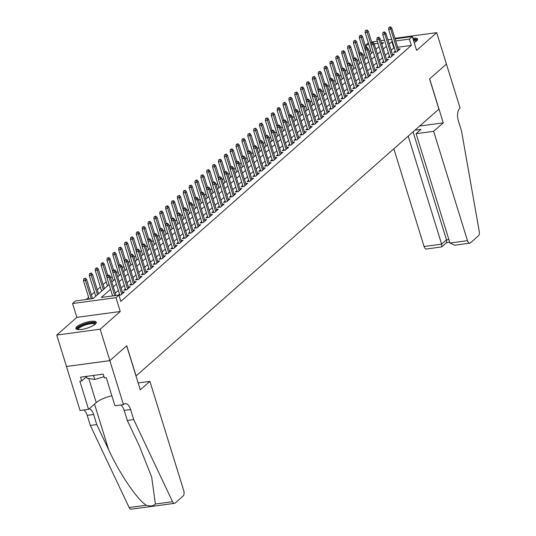<?xml version="1.0" encoding="UTF-8"?>
<svg xmlns="http://www.w3.org/2000/svg" width="536" height="536" viewBox="0 0 536 536"><rect width="100%" height="100%" fill="white"/><g stroke="black" fill="none" stroke-linecap="round" stroke-linejoin="round"><path stroke-width="0.8" d="M414.214 42.639A10.673 2.928 -17.2 0 0 416.532 41.071A10.673 2.928 -17.2 0 0 417.578 39.148A10.673 2.928 -17.2 0 0 412.834 38.17M76.936 326.645A10.673 2.928 -17.2 0 0 75.891 328.568A10.673 2.928 -17.2 0 0 84.159 328.963A10.673 2.928 -17.2 0 0 95.234 324.18A10.673 2.928 -17.2 0 0 96.279 322.257A10.673 2.928 -17.2 0 0 88.011 321.868A10.673 2.928 -17.2 0 0 76.936 326.645M366.785 47.53L365.994 44.984L368.366 42.893M395.099 38.867L412.331 36.548L416.613 50.371L436.713 32.663L446.434 64.079L429.564 78.946L438.897 109.103L136.09 375.924L126.751 345.76L109.88 360.627L66.477 366.477L56.756 335.06L100.152 329.211L120.252 311.503L115.977 297.681L72.574 303.53L75.509 300.944L93.103 298.572L109.076 284.502M120.252 311.503L76.856 317.352L56.756 335.06M76.856 317.352L72.574 303.53M364.44 54.35L362.952 55.664M358.571 59.523L357.083 60.829M352.701 64.689L351.214 66.002M346.832 69.861L345.345 71.174M340.97 75.033L339.476 76.347M335.101 80.206L333.613 81.512M329.231 85.378L327.744 86.685M323.362 90.544L321.875 91.857M317.493 95.716L316.005 97.029M311.624 100.889L310.136 102.202M305.755 106.061L304.267 107.368M299.885 111.227L298.398 112.54M294.016 116.399L292.529 117.712M288.154 121.572L286.66 122.885M282.284 126.744L280.797 128.057M276.415 131.916L274.928 133.223M270.546 137.082L269.059 138.395M264.677 142.254L263.189 143.568M258.808 147.427L257.32 148.74M252.938 152.599L251.451 153.906M247.069 157.765L245.582 159.078M241.2 162.937L239.713 164.251M235.338 168.11L233.843 169.423M229.468 173.282L227.981 174.595M223.599 178.455L222.112 179.761M217.73 183.62L216.243 184.933M211.861 188.793L210.373 190.106M205.992 193.965L204.504 195.278M200.122 199.137L198.635 200.444M194.253 204.303L192.766 205.616M188.384 209.476L186.897 210.789M182.521 214.648L181.027 215.961M176.652 219.82L175.165 221.134M170.783 224.993L169.296 226.299M164.914 230.158L163.426 231.472M159.045 235.331L157.557 236.644M153.175 240.503L151.688 241.816M147.306 245.676L145.819 246.982M141.437 250.848L139.95 252.155M135.568 256.014L134.08 257.327M129.705 261.186L128.211 262.499M123.836 266.359L122.349 267.672M117.967 271.531L116.48 272.837M112.098 276.697L110.61 278.01M106.229 281.869L103.147 284.589M100.359 287.041L97.277 289.762M94.49 292.214L91.408 294.927M88.621 297.386L86.222 299.497M436.713 32.663L394.918 38.291M109.88 360.627L100.152 329.211M395.313 51.007L393.746 52.387L396.673 51.992L400.198 48.89L398.282 49.145M389.444 56.173L387.876 57.56L390.811 57.164L394.329 54.062L392.412 54.317M383.575 61.345L382.007 62.725L384.942 62.33L388.459 59.228L386.543 59.489M377.706 66.518L376.138 67.898L379.073 67.502L382.59 64.4L380.674 64.662M371.837 71.69L370.269 73.07L373.203 72.675L376.721 69.573L374.805 69.827M365.967 76.856L364.4 78.243L367.334 77.847L370.858 74.745L368.942 75M360.105 82.028L358.53 83.415L361.465 83.02L364.989 79.911L363.073 80.172M354.236 87.201L352.668 88.581L355.596 88.185L359.12 85.083L357.204 85.345M348.367 92.373L346.799 93.753L349.727 93.358L353.251 90.256L351.335 90.517M342.497 97.545L340.93 98.926L343.857 98.53L347.382 95.428L345.465 95.683M336.628 102.711L335.06 104.098L337.995 103.703L341.512 100.601L339.596 100.855M330.759 107.883L329.191 109.264L332.126 108.868L335.643 105.766L333.727 106.028M324.89 113.056L323.322 114.436L326.257 114.041L329.774 110.939L327.858 111.2M319.021 118.228L317.453 119.608L320.387 119.213L323.905 116.111L321.989 116.366M313.151 123.401L311.584 124.781L314.518 124.386L318.042 121.283L316.126 121.538M307.289 128.566L305.714 129.953L308.649 129.558L312.173 126.456L310.257 126.71M301.42 133.739L299.852 135.119L302.78 134.724L306.304 131.621L304.388 131.883M295.55 138.911L293.983 140.291L296.911 139.896L300.435 136.794L298.519 137.055M289.681 144.084L288.113 145.464L291.041 145.068L294.565 141.966L292.649 142.221M283.812 149.249L282.244 150.636L285.179 150.241L288.696 147.139L286.78 147.393M277.943 154.422L276.375 155.802L279.31 155.406L282.827 152.304L280.911 152.566M272.074 159.594L270.506 160.974L273.44 160.579L276.958 157.477L275.042 157.738M266.204 164.766L264.637 166.147L267.571 165.751L271.089 162.649L269.173 162.911M260.335 169.939L258.767 171.319L261.702 170.924L265.226 167.822L263.31 168.076M254.473 175.105L252.898 176.491L255.833 176.096L259.357 172.994L257.441 173.249M248.604 180.277L247.036 181.657L249.964 181.262L253.488 178.16L251.572 178.421M242.734 185.449L241.167 186.83L244.094 186.434L247.619 183.332L245.702 183.593M236.865 190.622L235.297 192.002L238.225 191.607L241.749 188.505L239.833 188.759M230.996 195.787L229.428 197.174L232.363 196.779L235.88 193.677L233.964 193.931M225.127 200.96L223.559 202.34L226.494 201.951L230.011 198.843L228.095 199.104M219.258 206.132L217.69 207.512L220.624 207.117L224.142 204.015L222.226 204.276M213.388 211.305L211.821 212.685L214.755 212.29L218.273 209.187L216.356 209.449M207.519 216.477L205.951 217.857L208.886 217.462L212.41 214.36L210.494 214.614M201.657 221.643L200.082 223.03L203.017 222.634L206.541 219.532L204.625 219.787M195.787 226.815L194.22 228.195L197.148 227.8L200.672 224.698L198.755 224.959M189.918 231.988L188.35 233.368L191.278 232.972L194.803 229.87L192.886 230.132M184.049 237.16L182.481 238.54L185.409 238.145L188.933 235.043L187.017 235.297M178.18 242.326L176.612 243.713L179.547 243.317L183.064 240.215L181.148 240.47M172.311 247.498L170.743 248.885L173.677 248.49L177.195 245.381L175.279 245.642M166.441 252.67L164.874 254.051L167.808 253.655L171.326 250.553L169.41 250.815M160.572 257.843L159.004 259.223L161.939 258.828L165.457 255.726L163.54 255.987M154.703 263.015L153.135 264.395L156.07 264L159.594 260.898L157.678 261.153M148.841 268.181L147.266 269.568L150.201 269.173L153.725 266.07L151.809 266.325M142.971 273.353L141.404 274.734L144.331 274.338L147.856 271.236L145.939 271.497M137.102 278.526L135.534 279.906L138.462 279.511L141.986 276.409L140.07 276.67M131.233 283.698L129.665 285.078L132.593 284.683L136.117 281.581L134.201 281.836M125.364 288.87L123.796 290.251L126.731 289.855L130.248 286.753L128.332 287.008M118.965 295.282L120.861 295.028L124.379 291.926L122.463 292.18M370.832 50.873L369.016 51.121M110.563 289.313L101.317 297.467L118.912 295.095L120.855 301.379L411.34 45.413L397.699 47.255M394.295 47.711L391.113 50.109M388.325 52.562L385.243 55.282M382.456 57.734L379.374 60.454M376.587 62.906L373.505 65.627M370.718 68.079L367.636 70.792M364.855 73.244L361.767 75.965M358.986 78.417L355.897 81.137M353.117 83.589L350.035 86.309M347.248 88.762L344.166 91.475M341.378 93.934L338.296 96.648M335.509 99.1L332.427 101.82M329.64 104.272L326.558 106.992M323.771 109.445L320.689 112.165M317.902 114.617L314.82 117.33M312.039 119.789L308.95 122.503M306.17 124.955L303.081 127.675M300.301 130.127L297.212 132.848M294.432 135.3L291.35 138.013M288.562 140.472L285.48 143.186M282.693 145.638L279.611 148.358M276.824 150.81L273.742 153.531M270.955 155.983L267.873 158.703M265.086 161.155L262.004 163.869M259.223 166.328L256.134 169.041M253.354 171.493L250.265 174.213M247.485 176.666L244.396 179.386M241.615 181.838L238.533 184.552M235.746 187.01L232.664 189.724M229.877 192.176L226.795 194.896M224.008 197.349L220.926 200.069M218.139 202.521L215.057 205.241M212.269 207.693L209.187 210.407M206.407 212.866L203.318 215.579M200.538 218.031L197.449 220.752M194.669 223.204L191.58 225.924M188.799 228.376L185.717 231.09M182.93 233.549L179.848 236.262M177.061 238.714L173.979 241.435M171.192 243.887L168.11 246.607M165.323 249.059L162.241 251.779M159.453 254.232L156.371 256.945M153.591 259.404L150.502 262.117M147.722 264.57L144.633 267.29M141.852 269.742L138.764 272.462M135.983 274.914L132.901 277.635M130.114 280.087L127.032 282.8M124.245 285.252L121.163 287.973M118.376 290.425L115.294 293.145M112.506 295.597L112.031 296.019M119.495 294.036L118.188 295.189M412.331 36.548L409.397 39.135L395.749 40.971M411.34 45.413L409.397 39.135M118.912 295.095L115.977 297.681M371.642 42.029L377.357 41.259M380.761 40.803L384.526 40.294M387.93 39.838L391.695 39.329M381.806 44.18L383.595 42.612L381.411 42.907M378.007 43.362L374.242 43.872M368.889 44.589L365.994 44.984M111.856 282.043L114.939 279.33M117.726 276.877L120.808 274.157M123.595 271.705L126.677 268.985M129.464 266.533L132.546 263.812M135.333 261.36L138.415 258.647M141.203 256.188L144.285 253.474M147.065 251.022L150.154 248.302M152.934 245.85L156.023 243.13M158.803 240.677L161.892 237.964M164.673 235.505L167.755 232.792M170.542 230.339L173.624 227.619M176.411 225.167L179.493 222.447M182.28 219.995L185.362 217.274M188.149 214.822L191.231 212.109M194.019 209.65L197.101 206.936M199.881 204.484L202.97 201.764M205.75 199.312L208.839 196.591M211.62 194.139L214.708 191.426M217.489 188.967L220.571 186.253M223.358 183.801L226.44 181.081M229.227 178.629L232.309 175.909M235.096 173.456L238.178 170.736M240.965 168.284L244.048 165.57M246.835 163.112L249.917 160.398M252.704 157.946L255.786 155.226M258.566 152.773L261.655 150.053M264.436 147.601L267.524 144.881M270.305 142.429L273.387 139.715M276.174 137.263L279.256 134.543M282.043 132.091L285.125 129.37M287.912 126.918L290.994 124.198M293.782 121.746L296.864 119.032M299.651 116.573L302.733 113.86M305.52 111.408L308.602 108.687M311.382 106.235L314.471 103.515M317.252 101.063L320.34 98.343M323.121 95.89L326.203 93.177M328.99 90.718L332.072 88.005M334.859 85.552L337.941 82.832M340.729 80.38L343.81 77.66M346.598 75.208L349.68 72.494M352.467 70.035L355.549 67.322M358.336 64.869L361.418 62.149M364.199 59.697L367.287 56.977M370.068 54.525L373.157 51.804M375.937 49.352L379.019 46.639M392.352 41.433L389.163 43.825M386.382 46.284L383.3 48.997M380.513 51.449L377.431 54.169M374.644 56.622L371.562 59.342M368.775 61.794L365.693 64.508M362.906 66.967L359.823 69.68M357.036 72.132L353.954 74.852M351.174 77.305L348.085 80.025M345.305 82.477L342.216 85.197M339.435 87.649L336.347 90.363M333.566 92.822L330.484 95.535M327.697 97.988L324.615 100.708M321.828 103.16L318.746 105.88M315.959 108.332L312.877 111.046M310.089 113.505L307.007 116.218M304.22 118.67L301.138 121.391M298.358 123.843L295.269 126.563M292.489 129.015L289.4 131.735M286.619 134.188L283.531 136.901M280.75 139.36L277.668 142.074M274.881 144.526L271.799 147.246M269.012 149.698L265.93 152.418M263.143 154.871L260.06 157.591M257.273 160.043L254.191 162.756M251.404 165.209L248.322 167.929M245.535 170.381L242.453 173.101M239.672 175.553L236.584 178.274M233.803 180.726L230.715 183.439M227.934 185.898L224.852 188.612M222.065 191.064L218.983 193.784M216.196 196.236L213.114 198.957M210.326 201.409L207.244 204.129M204.457 206.581L201.375 209.295M198.588 211.754L195.506 214.467M192.719 216.919L189.637 219.639M186.856 222.092L183.768 224.812M180.987 227.264L177.898 229.978M175.118 232.436L172.036 235.15M169.249 237.602L166.167 240.322M163.38 242.775L160.298 245.495M157.51 247.947L154.428 250.667M151.641 253.119L148.559 255.833M145.772 258.292L142.69 261.005M139.903 263.457L136.821 266.178M134.04 268.63L130.952 271.35M128.171 273.802L125.082 276.516M122.302 278.975L119.22 281.688M116.433 284.14L113.351 286.861M393.746 47.784L391.803 41.507M108.306 275.524L108.888 275.002L107.133 275.678L108.306 275.524L109.043 277.3L110.101 276.368L116.017 295.483M114.724 295.658L109.043 277.3L106.932 277.581L112.614 295.939M107.133 275.678L106.932 277.581M110.101 276.368L108.888 275.002M85.432 278.164L83.67 278.841L85.432 278.164L86.638 279.531L85.586 280.462L83.475 280.743L89.157 299.101M84.842 278.68L91.267 298.82M86.638 279.531L92.561 298.646M83.475 280.743L83.67 278.841M77.894 329.573A9.233 2.533 162.8 0 1 77.559 329.091A9.233 2.533 162.8 0 1 85.867 323.932A9.233 2.533 162.8 0 1 95.234 323.751A9.233 2.533 162.8 0 1 95.194 324.22M94.765 324.561A8.549 2.345 -17.2 0 0 94.758 324.521A8.549 2.345 -17.2 0 0 85.995 324.776A8.549 2.345 -17.2 0 0 78.403 329.519A8.549 2.345 -17.2 0 0 78.424 329.58A8.549 2.345 -17.2 0 0 78.437 329.62M96.246 322.873A10.599 2.908 -17.2 0 0 85.532 323.637A10.599 2.908 -17.2 0 0 76.259 329.064M86.403 376.379L86.966 378.195L94.765 379.508L104.004 376.714M93.499 375.428L94.765 379.508M413.296 39.671A9.233 2.533 162.8 0 1 416.532 40.642A9.233 2.533 162.8 0 1 416.492 41.111M417.544 39.765A10.599 2.908 -17.2 0 0 413.156 39.202M416.063 41.453A8.549 2.345 -17.2 0 0 416.057 41.413A8.549 2.345 -17.2 0 0 413.578 40.562M149.906 381.344L183.748 490.675A4.107 2.057 82.3 0 1 183.151 495.994L175.145 503.056A4.107 2.057 82.3 0 1 174.522 503.351A4.107 2.057 82.3 0 1 172.545 501.696L133.732 419.588L130.617 409.531A9.574 4.804 82.3 0 0 125.23 403.662A9.574 4.804 82.3 0 0 123.789 404.352L123.468 404.64L109.853 360.654L126.664 345.841L140.278 389.826L149.906 381.344L138.141 382.932M174.522 503.351L131.126 509.2A4.107 2.057 -97.7 0 1 129.143 507.538L90.329 425.437L96.755 424.566L108.654 449.744C119.716 473.851 137.497 500.048 146.308 505.227C150.415 506.493 153.443 506.085 155.38 504.008L151.668 477.027L139.213 445.624L127.307 420.452L124.198 410.395A9.574 4.804 82.3 0 0 120.734 405.008M127.307 420.452L133.732 419.588M90.329 425.437L87.221 415.38A9.574 4.804 82.3 0 0 83.757 409.993M89.278 408.72A9.574 4.804 82.3 0 1 93.639 414.516L96.755 424.566M109.853 360.654L66.451 366.503L80.065 410.489L88.567 409.343L79.857 381.19L81.733 380.942L86.51 376.728M123.468 404.64L114.959 405.786L106.249 377.639L104.373 377.887L103.207 374.121L80.568 377.17L81.733 380.942M88.567 409.343L96.225 402.596A15.39 4.228 162.8 0 1 111.863 395.776M393.839 148.807L424.083 246.506L441.624 244.148L446.495 239.853L448.867 239.532M408.198 136.157L441.624 244.148L441.731 246.895L446.602 242.6L446.495 239.853L413.068 131.869M446.468 64.052L429.651 78.866L443.265 122.851L433.644 131.327L467.486 240.657A4.107 2.057 82.3 0 0 469.797 243.177A4.107 2.057 82.3 0 0 470.414 242.882L478.427 235.82A4.107 2.057 82.3 0 0 479.244 231.445L461.483 130.791L458.374 120.734A9.574 4.804 -97.7 0 1 459.761 108.319L460.082 108.038L446.428 64.059M443.265 122.851L419.695 126.027M433.644 131.327L416.103 133.692L420.974 129.404L414.944 130.215M416.103 133.692L449.952 243.022L467.486 240.657M441.731 246.895L426.395 249.026A4.107 2.057 -97.7 0 1 424.083 246.506M469.797 243.177L454.662 245.213L449.952 243.022M114.175 270.352L114.758 269.836L113.002 270.506L114.175 270.352L114.912 272.127L115.97 271.196L122.811 293.306M121.752 294.237L114.912 272.127L112.801 272.415L119.843 295.162M113.002 270.506L112.801 272.415M115.97 271.196L114.758 269.836M120.037 265.179L120.627 264.663L118.865 265.34L120.037 265.179L120.781 266.955L121.84 266.024L128.68 288.134M127.622 289.065L120.781 266.955L118.67 267.243L125.712 289.989M118.865 265.34L118.67 267.243M121.84 266.024L120.627 264.663M125.906 260.007L126.496 259.491L124.734 260.168L125.906 260.007L126.65 261.789L127.709 260.858L134.549 282.961M133.491 283.892L126.65 261.789L124.54 262.07L131.581 284.817M124.734 260.168L124.54 262.07M127.709 260.858L126.496 259.491M131.776 254.841L132.365 254.319L130.603 254.995L131.776 254.841L132.519 256.617L133.571 255.685L140.419 277.789M139.36 278.72L132.519 256.617L130.409 256.898L137.451 279.651M130.603 254.995L130.409 256.898M133.571 255.685L132.365 254.319M91.301 272.998L89.539 273.668L91.301 272.998L92.507 274.358L91.455 275.29L89.344 275.571L95.743 296.247M90.711 273.514L97.472 294.726M92.507 274.358L98.524 293.795M89.344 275.571L89.539 273.668M97.17 267.826L95.408 268.502L97.17 267.826L98.376 269.186L97.324 270.117L95.207 270.405L101.612 291.075M96.581 268.342L103.334 289.554M98.376 269.186L104.393 288.623M95.207 270.405L95.408 268.502M103.039 262.653L101.277 263.33L103.039 262.653L104.245 264.014L103.187 264.945L101.076 265.233L107.475 285.902M102.45 263.169L106.972 277.179M104.245 264.014L107.703 275.176M101.076 265.233L101.277 263.33M108.902 257.481L107.146 258.158L108.902 257.481L110.115 258.848L109.056 259.779L106.945 260.06L113.344 280.737M108.319 257.997L112.841 272.007M110.115 258.848L113.572 270.01M106.945 260.06L107.146 258.158M137.645 249.669L138.234 249.153L136.472 249.823L137.645 249.669L138.389 251.444L139.44 250.513L146.288 272.623M145.229 273.554L138.389 251.444L136.278 251.726L143.32 274.479M136.472 249.823L136.278 251.726M139.44 250.513L138.234 249.153M114.771 252.309L113.016 252.985L114.771 252.309L115.984 253.675L114.925 254.607L112.815 254.888L119.213 275.564M114.188 252.831L118.711 266.834M115.984 253.675L119.441 264.838M112.815 254.888L113.016 252.985M143.514 244.496L144.104 243.981L142.931 244.135L142.341 244.657L143.514 244.496L144.258 246.272L145.31 245.341L152.157 267.451M151.098 268.382L144.258 246.272L142.141 246.56L149.182 269.307M142.341 244.657L142.141 246.56M145.31 245.341L144.104 243.981M120.64 247.143L118.885 247.813L120.64 247.143L121.853 248.503L120.794 249.434L118.684 249.722L125.082 270.392M120.057 247.659L124.58 261.662M121.853 248.503L125.303 259.665M118.684 249.722L118.885 247.813M149.383 239.324L149.973 238.808L148.794 238.969L148.211 239.485L149.383 239.324L150.12 241.1L151.179 240.175L158.019 262.278M156.968 263.21L150.12 241.1L148.01 241.388L155.051 264.134M148.211 239.485L148.01 241.388M151.179 240.175L149.973 238.808M126.509 241.97L124.747 242.647L126.509 241.97L127.722 243.331L126.664 244.262L124.553 244.55L130.952 265.22M125.927 242.486L130.449 256.489M127.722 243.331L131.173 254.493M124.553 244.55L124.747 242.647M155.252 234.152L155.835 233.636L154.08 234.312L155.252 234.152L155.989 235.934L157.048 235.003L163.889 257.106M162.837 258.037L155.989 235.934L153.879 236.215L160.921 258.968M154.08 234.312L153.879 236.215M157.048 235.003L155.835 233.636M132.379 236.798L130.617 237.475L132.379 236.798L133.591 238.165L132.533 239.096L130.422 239.378L136.821 260.047M131.789 237.314L136.318 251.324M133.591 238.165L137.042 249.32M130.422 239.378L130.617 237.475M161.122 228.986L161.704 228.463L159.949 229.14L161.122 228.986L161.859 230.761L162.917 229.83L169.758 251.94M168.706 252.865L161.859 230.761L159.748 231.043L166.79 253.796M159.949 229.14L159.748 231.043M162.917 229.83L161.704 228.463M138.248 231.626L136.486 232.302L138.248 231.626L139.454 232.993L138.402 233.924L136.291 234.205L142.69 254.881M137.658 232.142L142.187 246.151M139.454 232.993L142.911 244.155M136.291 234.205L136.486 232.302M166.991 223.814L167.574 223.298L165.818 223.968L166.991 223.814L167.728 225.589L168.786 224.658L175.627 246.768M174.569 247.699L167.728 225.589L165.617 225.877L172.659 248.624M165.818 223.968L165.617 225.877M168.786 224.658L167.574 223.298M144.117 226.453L142.355 227.13L144.117 226.453L145.323 227.82L144.271 228.751L142.161 229.033L148.559 249.709M143.527 226.976L148.057 240.979M145.323 227.82L148.78 238.982M142.161 229.033L142.355 227.13M172.853 218.641L173.443 218.125L172.27 218.279L171.681 218.802L172.853 218.641L173.597 220.417L174.656 219.485L181.496 241.595M180.438 242.527L173.597 220.417L171.487 220.705L178.528 243.451M171.681 218.802L171.487 220.705M174.656 219.485L173.443 218.125M149.986 221.288L148.224 221.958L149.986 221.288L151.192 222.648L150.14 223.579L148.023 223.867L154.428 244.537M149.397 221.804L153.926 235.806M151.192 222.648L154.649 233.81M148.023 223.867L148.224 221.958M178.722 213.469L179.312 212.953L177.55 213.63L178.722 213.469L179.466 215.251L180.525 214.32L187.365 236.423M186.307 237.354L179.466 215.251L177.356 215.532L184.397 238.279M177.55 213.63L177.356 215.532M180.525 214.32L179.312 212.953M155.855 216.115L154.093 216.792L155.855 216.115L157.061 217.475L156.003 218.407L153.892 218.695L160.291 239.364M155.266 216.631L159.788 230.641M157.061 217.475L160.519 228.638M153.892 218.695L154.093 216.792M184.592 208.303L185.181 207.78L183.419 208.457L184.592 208.303L185.335 210.079L186.387 209.147L193.235 231.25M192.176 232.182L185.335 210.079L183.225 210.36L190.267 233.113M183.419 208.457L183.225 210.36M186.387 209.147L185.181 207.78M161.718 210.943L159.963 211.62L161.718 210.943L162.931 212.31L161.872 213.241L159.762 213.522L166.16 234.199M161.135 211.459L165.657 225.468M162.931 212.31L166.388 223.465M159.762 213.522L159.963 211.62M190.461 203.131L191.05 202.615L189.878 202.769L189.288 203.285L190.461 203.131L191.205 204.906L192.257 203.975L199.104 226.085M198.045 227.016L191.205 204.906L189.094 205.188L196.136 227.941M189.288 203.285L189.094 205.188M192.257 203.975L191.05 202.615M167.587 205.77L165.832 206.447L167.587 205.77L168.8 207.137L167.741 208.069L165.631 208.35L172.029 229.026M167.004 206.293L171.527 220.296M168.8 207.137L172.257 218.299M165.631 208.35L165.832 206.447M196.33 197.958L196.92 197.442L195.747 197.596L195.158 198.119L196.33 197.958L197.074 199.734L198.126 198.802L204.973 220.912M203.915 221.844L197.074 199.734L194.957 200.022L201.998 222.768M195.158 198.119L194.957 200.022M198.126 198.802L196.92 197.442M173.456 200.605L171.701 201.275L173.456 200.605L174.669 201.965L173.61 202.896L171.5 203.178L177.898 223.854M172.873 201.121L177.396 215.124M174.669 201.965L178.12 213.127M171.5 203.178L171.701 201.275M202.199 192.786L202.789 192.27L201.61 192.431L201.027 192.947L202.199 192.786L202.936 194.561L203.995 193.637L210.836 215.74M209.784 216.671L202.936 194.561L200.826 194.849L207.868 217.596M201.027 192.947L200.826 194.849M203.995 193.637L202.789 192.27M179.326 195.432L177.563 196.109L179.326 195.432L180.538 196.792L179.48 197.724L177.369 198.012L183.768 218.681M178.743 195.948L183.265 209.951M180.538 196.792L183.989 207.955M177.369 198.012L177.563 196.109M208.069 187.613L208.651 187.098L206.896 187.774L208.069 187.613L208.805 189.396L209.864 188.464L216.705 210.568M215.653 211.499L208.805 189.396L206.695 189.677L213.737 212.43M206.896 187.774L206.695 189.677M209.864 188.464L208.651 187.098M185.195 190.26L183.433 190.937L185.195 190.26L186.407 191.627L185.349 192.551L183.238 192.839L189.637 213.509M184.605 190.776L189.134 204.785M186.407 191.627L189.858 202.782M183.238 192.839L183.433 190.937M213.938 182.448L214.521 181.925L212.765 182.602L213.938 182.448L214.675 184.223L215.733 183.292L222.574 205.395M221.522 206.327L214.675 184.223L212.564 184.505L219.606 207.258M212.765 182.602L212.564 184.505M215.733 183.292L214.521 181.925M191.064 185.088L189.302 185.764L191.064 185.088L192.27 186.454L191.218 187.386L189.108 187.667L195.506 208.343M190.474 185.603L195.004 199.613M192.27 186.454L195.727 197.617M189.108 187.667L189.302 185.764M219.807 177.275L220.39 176.759L218.634 177.429L219.807 177.275L220.544 179.051L221.603 178.12L228.443 200.23M227.385 201.161L220.544 179.051L218.433 179.339L225.475 202.085M218.634 177.429L218.433 179.339M221.603 178.12L220.39 176.759M196.933 179.915L195.171 180.592L196.933 179.915L198.139 181.282L197.087 182.213L194.977 182.495L201.375 203.171M196.344 180.438L200.873 194.441M198.139 181.282L201.596 192.444M194.977 182.495L195.171 180.592M225.676 172.103L226.259 171.587L225.087 171.741L224.497 172.264L225.676 172.103L226.413 173.878L227.472 172.947L234.312 195.057M233.254 195.988L226.413 173.878L224.303 174.167L231.344 196.913M224.497 172.264L224.303 174.167M227.472 172.947L226.259 171.587M202.802 174.749L201.04 175.419L202.802 174.749L204.008 176.11L202.956 177.041L200.839 177.329L207.244 197.998M202.213 175.265L206.742 189.268M204.008 176.11L207.465 187.272M200.839 177.329L201.04 175.419M231.539 166.931L232.128 166.415L230.366 167.091L231.539 166.931L232.282 168.713L233.341 167.781L240.182 189.885M239.123 190.816L232.282 168.713L230.172 168.994L237.214 191.741M230.366 167.091L230.172 168.994M233.341 167.781L232.128 166.415M208.672 169.577L206.909 170.254L208.672 169.577L209.878 170.937L208.819 171.868L206.708 172.156L213.107 192.826M208.082 170.093L212.604 184.096M209.878 170.937L213.335 182.099M206.708 172.156L206.909 170.254M237.408 161.758L237.997 161.242L236.235 161.919L237.408 161.758L238.151 163.54L239.203 162.609L246.051 184.712M244.992 185.644L238.151 163.54L236.041 163.822L243.083 186.575M236.235 161.919L236.041 163.822M239.203 162.609L237.997 161.242M214.534 164.405L212.779 165.081L214.534 164.405L215.747 165.771L214.688 166.703L212.578 166.984L218.976 187.66M213.951 164.921L218.474 178.93M215.747 165.771L219.204 176.927M212.578 166.984L212.779 165.081M243.277 156.592L243.867 156.077L242.105 156.746L243.277 156.592L244.021 158.368L245.073 157.437L251.92 179.547M250.861 180.478L244.021 158.368L241.91 158.649L248.952 181.403M242.105 156.746L241.91 158.649M245.073 157.437L243.867 156.077M220.403 159.232L218.648 159.909L220.403 159.232L221.616 160.599L220.557 161.53L218.447 161.812L224.845 182.488M219.82 159.755L224.343 173.758M221.616 160.599L225.073 171.761M218.447 161.812L218.648 159.909M249.146 151.42L249.736 150.904L248.563 151.058L247.974 151.581L249.146 151.42L249.89 153.196L250.942 152.264L257.789 174.374M256.731 175.305L249.89 153.196L247.773 153.484L254.814 176.23M247.974 151.581L247.773 153.484M250.942 152.264L249.736 150.904M226.272 154.066L224.517 154.737L226.272 154.066L227.485 155.427L226.427 156.358L224.316 156.639L230.715 177.315M225.69 154.582L230.212 168.585M227.485 155.427L230.936 166.589M224.316 156.639L224.517 154.737M255.015 146.248L255.605 145.732L254.426 145.893L253.843 146.408L255.015 146.248L255.752 148.023L256.811 147.092L263.652 169.202M262.6 170.133L255.752 148.023L253.642 148.311L260.684 171.058M253.843 146.408L253.642 148.311M256.811 147.092L255.605 145.732M260.885 141.075L261.468 140.559L259.712 141.236L260.885 141.075L261.622 142.857L262.68 141.926L269.521 164.029M268.469 164.961L261.622 142.857L259.511 143.139L266.553 165.885M259.712 141.236L259.511 143.139M262.68 141.926L261.468 140.559M266.754 135.91L267.337 135.387L265.581 136.064L266.754 135.91L267.491 137.685L268.549 136.754L275.39 158.857M274.338 159.788L267.491 137.685L265.38 137.966L272.422 160.72M265.581 136.064L265.38 137.966M268.549 136.754L267.337 135.387M232.142 148.894L230.38 149.571L232.142 148.894L233.354 150.254L232.296 151.186L230.185 151.474L236.584 172.143M231.559 149.41L236.081 163.413M233.354 150.254L236.805 161.416M230.185 151.474L230.38 149.571M238.011 143.722L236.249 144.398L238.011 143.722L239.224 145.089L238.165 146.013L236.054 146.301L242.453 166.971M237.421 144.238L241.95 158.247M239.224 145.089L242.674 156.244M236.054 146.301L236.249 144.398M243.88 138.549L242.118 139.226L243.88 138.549L245.086 139.916L244.034 140.847L241.924 141.129L248.322 161.805M243.29 139.065L247.82 153.075M245.086 139.916L248.543 151.078M241.924 141.129L242.118 139.226M272.623 130.737L273.206 130.221L272.033 130.375L271.45 130.891L272.623 130.737L273.36 132.513L274.419 131.581L281.259 153.691M280.201 154.623L273.36 132.513L271.25 132.801L278.291 155.547M271.45 130.891L271.25 132.801M274.419 131.581L273.206 130.221M249.749 133.377L247.987 134.054L249.749 133.377L250.955 134.744L249.903 135.675L247.793 135.956L254.191 156.633M249.16 133.9L253.689 147.903M250.955 134.744L254.412 145.906M247.793 135.956L247.987 134.054M278.492 125.565L279.075 125.049L277.903 125.203L277.313 125.726L278.492 125.565L279.229 127.34L280.288 126.409L287.129 148.519M286.07 149.45L279.229 127.34L277.119 127.628L284.16 150.375M277.313 125.726L277.119 127.628M280.288 126.409L279.075 125.049M255.618 128.211L253.856 128.881L255.618 128.211L256.824 129.571L255.773 130.503L253.655 130.791L260.06 151.46M255.029 128.727L259.558 142.73M256.824 129.571L260.282 140.734M253.655 130.791L253.856 128.881M284.355 120.392L284.944 119.876L283.182 120.553L284.355 120.392L285.098 122.175L286.157 121.243L292.998 143.346M291.939 144.278L285.098 122.175L282.988 122.456L290.03 145.202M283.182 120.553L282.988 122.456M286.157 121.243L284.944 119.876M261.488 123.039L259.726 123.716L261.488 123.039L262.694 124.399L261.635 125.33L259.525 125.618L265.923 146.288M260.898 123.555L265.421 137.558M262.694 124.399L266.151 135.561M259.525 125.618L259.726 123.716M290.224 115.22L290.814 114.704L289.051 115.381L290.224 115.22L290.968 117.002L292.02 116.071L298.867 138.174M297.808 139.105L290.968 117.002L288.857 117.284L295.899 140.037M289.051 115.381L288.857 117.284M292.02 116.071L290.814 114.704M267.35 117.866L265.595 118.543L267.35 117.866L268.563 119.233L267.504 120.165L265.394 120.446L271.792 141.122M266.767 118.382L271.29 132.392M268.563 119.233L272.02 130.389M265.394 120.446L265.595 118.543M296.093 110.054L296.683 109.532L294.921 110.208L296.093 110.054L296.837 111.83L297.889 110.898L304.736 133.008M303.678 133.933L296.837 111.83L294.726 112.111L301.768 134.864M294.921 110.208L294.726 112.111M297.889 110.898L296.683 109.532M273.219 112.694L271.464 113.371L273.219 112.694L274.432 114.061L273.373 114.992L271.263 115.274L277.661 135.95M272.636 113.21L277.159 127.22M274.432 114.061L277.889 125.223M271.263 115.274L271.464 113.371M301.962 104.882L302.552 104.366L301.379 104.52L300.79 105.036L301.962 104.882L302.706 106.657L303.758 105.726L310.605 127.836M309.547 128.767L302.706 106.657L300.589 106.945L307.63 129.692M300.79 105.036L300.589 106.945M303.758 105.726L302.552 104.366M279.089 107.528L277.333 108.198L279.089 107.528L280.301 108.888L279.243 109.82L277.132 110.101L283.531 130.777M278.506 108.044L283.028 122.047M280.301 108.888L283.752 120.051M277.132 110.101L277.333 108.198M307.832 99.709L308.421 99.194L307.242 99.354L306.659 99.87L307.832 99.709L308.569 101.485L309.627 100.554L316.468 122.664M315.416 123.595L308.569 101.485L306.458 101.773L313.5 124.52M306.659 99.87L306.458 101.773M309.627 100.554L308.421 99.194M284.958 102.356L283.196 103.033L284.958 102.356L286.17 103.716L285.112 104.647L283.001 104.935L289.4 125.605M284.375 102.872L288.897 116.875M286.17 103.716L289.621 114.878M283.001 104.935L283.196 103.033M313.701 94.537L314.284 94.021L313.111 94.182L312.528 94.698L313.701 94.537L314.438 96.319L315.496 95.388L322.337 117.491M321.285 118.423L314.438 96.319L312.327 96.601L319.369 119.347M312.528 94.698L312.327 96.601M315.496 95.388L314.284 94.021M290.827 97.184L289.065 97.86L290.827 97.184L292.04 98.544L290.981 99.475L288.87 99.763L295.269 120.433M290.237 97.699L294.767 111.709M292.04 98.544L295.49 109.706M288.87 99.763L289.065 97.86M319.57 89.371L320.153 88.849L318.397 89.525L319.57 89.371L320.307 91.147L321.365 90.216L328.206 112.319M327.154 113.25L320.307 91.147L318.196 91.428L325.238 114.181M318.397 89.525L318.196 91.428M321.365 90.216L320.153 88.849M296.696 92.011L294.934 92.688L296.696 92.011L297.902 93.378L296.85 94.309L294.74 94.591L301.138 115.267M296.106 92.527L300.636 106.537M297.902 93.378L301.359 104.54M294.74 94.591L294.934 92.688M325.439 84.199L326.022 83.683L324.85 83.837L324.267 84.353L325.439 84.199L326.176 85.974L327.235 85.043L334.075 107.153M333.017 108.084L326.176 85.974L324.066 86.263L331.107 109.009M324.267 84.353L324.066 86.263M327.235 85.043L326.022 83.683M302.565 86.839L300.803 87.515L302.565 86.839L303.771 88.206L302.719 89.137L300.609 89.418L307.007 110.094M301.976 87.361L306.505 101.364M303.771 88.206L307.229 99.368M300.609 89.418L300.803 87.515M331.308 79.027L331.891 78.511L330.719 78.665L330.129 79.187L331.308 79.027L332.045 80.802L333.104 79.871L339.945 101.981M338.886 102.912L332.045 80.802L329.935 81.09L336.976 103.837M330.129 79.187L329.935 81.09M333.104 79.871L331.891 78.511M308.435 81.673L306.672 82.343L308.435 81.673L309.641 83.033L308.589 83.964L306.471 84.253L312.877 104.922M307.845 82.189L312.374 96.192M309.641 83.033L313.098 94.195M306.471 84.253L306.672 82.343M337.171 73.854L337.76 73.338L335.998 74.015L337.171 73.854L337.915 75.63L338.973 74.705L345.814 96.808M344.755 97.74L337.915 75.63L335.804 75.918L342.846 98.664M335.998 74.015L335.804 75.918M338.973 74.705L337.76 73.338M314.304 76.501L312.542 77.177L314.304 76.501L315.51 77.861L314.451 78.792L312.341 79.08L318.739 99.75M313.714 77.017L318.237 91.02M315.51 77.861L318.967 89.023M312.341 79.08L312.542 77.177M343.04 68.682L343.63 68.166L341.868 68.843L343.04 68.682L343.784 70.464L344.836 69.533L351.683 91.636M350.624 92.567L343.784 70.464L341.673 70.745L348.715 93.499M341.868 68.843L341.673 70.745M344.836 69.533L343.63 68.166M320.166 71.328L318.411 72.005L320.166 71.328L321.379 72.695L320.32 73.626L318.21 73.908L324.608 94.584M319.583 71.844L324.106 85.854M321.379 72.695L324.836 83.851M318.21 73.908L318.411 72.005M348.909 63.516L349.499 62.993L347.737 63.67L348.909 63.516L349.653 65.291L350.705 64.36L357.552 86.47M356.494 87.395L349.653 65.291L347.542 65.573L354.584 88.326M347.737 63.67L347.542 65.573M350.705 64.36L349.499 62.993M326.035 66.156L324.28 66.833L326.035 66.156L327.248 67.523L326.19 68.454L324.079 68.735L330.478 89.412M325.453 66.672L329.975 80.681M327.248 67.523L330.705 78.685M324.079 68.735L324.28 66.833M354.778 58.344L355.368 57.828L353.606 58.498L354.778 58.344L355.522 60.119L356.574 59.188L363.421 81.298M362.363 82.229L355.522 60.119L353.405 60.407L360.447 83.154M353.606 58.498L353.405 60.407M356.574 59.188L355.368 57.828M331.905 60.99L330.149 61.66L331.905 60.99L333.117 62.35L332.059 63.282L329.948 63.563L336.347 84.239M331.322 61.506L335.844 75.509M333.117 62.35L336.568 73.512M329.948 63.563L330.149 61.66M360.648 53.171L361.237 52.655L360.058 52.809L359.475 53.332L360.648 53.171L361.385 54.947L362.443 54.015L369.284 76.125M368.232 77.057L361.385 54.947L359.274 55.235L366.316 77.981M359.475 53.332L359.274 55.235M362.443 54.015L361.237 52.655M337.774 55.818L336.012 56.488L337.774 55.818L338.987 57.178L337.928 58.109L335.817 58.397L342.216 79.067M337.191 56.334L341.713 70.337M338.987 57.178L342.437 68.34M335.817 58.397L336.012 56.488M366.517 47.999L367.1 47.483L365.344 48.16L366.517 47.999L367.254 49.781L368.312 48.85L375.153 70.953M374.101 71.884L367.254 49.781L365.143 50.062L372.185 72.809M365.344 48.16L365.143 50.062M368.312 48.85L367.1 47.483M343.643 50.645L341.881 51.322L343.643 50.645L344.856 52.005L343.797 52.937L341.687 53.225L348.085 73.894M343.053 51.161L347.583 65.171M344.856 52.005L348.306 63.168M341.687 53.225L341.881 51.322M372.386 42.833L372.969 42.311L371.214 42.987L372.386 42.833L373.123 44.609L374.182 43.677L381.022 65.781M379.97 66.712L373.123 44.609L371.013 44.89L378.054 67.643M371.214 42.987L371.013 44.89M374.182 43.677L372.969 42.311M349.512 45.473L347.75 46.15L349.512 45.473L350.718 46.84L349.666 47.771L347.556 48.052L353.954 68.729M348.923 45.989L353.452 59.998M350.718 46.84L354.175 57.995M347.556 48.052L347.75 46.15M378.255 37.661L378.838 37.145L377.083 37.815L378.255 37.661L378.992 39.436L380.051 38.505L386.892 60.615M385.833 61.546L378.992 39.436L376.882 39.718L383.923 62.471M377.083 37.815L376.882 39.718M380.051 38.505L378.838 37.145M355.381 40.3L353.619 40.977L355.381 40.3L356.587 41.667L355.536 42.599L353.425 42.88L359.823 63.556M354.792 40.823L359.321 54.826M356.587 41.667L360.045 52.829M353.425 42.88L353.619 40.977M384.124 32.488L384.707 31.972L383.535 32.127L382.945 32.649L384.124 32.488L384.861 34.264L385.92 33.333L392.761 55.443M391.702 56.374L384.861 34.264L382.751 34.552L389.793 57.298M382.945 32.649L382.751 34.552M385.92 33.333L384.707 31.972M361.251 35.135L359.488 35.805L361.251 35.135L362.457 36.495L361.405 37.426L359.288 37.714L365.693 58.384M360.661 35.651L365.19 49.654M362.457 36.495L365.914 47.657M359.288 37.714L359.488 35.805M389.987 27.316L390.577 26.8L388.814 27.477L389.987 27.316L390.731 29.091L391.789 28.167L398.63 50.27M397.571 51.201L390.731 29.091L388.62 29.38L395.662 52.126M388.814 27.477L388.62 29.38M391.789 28.167L390.577 26.8M367.12 29.962L365.358 30.639L367.12 29.962L368.326 31.323L367.267 32.254L365.157 32.542L371.555 53.211M366.53 30.478L371.053 44.481M368.326 31.323L371.783 42.485M365.157 32.542L365.358 30.639M124.198 410.395L130.617 409.531M93.639 414.516L87.221 415.38M129.143 507.538L146.308 505.227M155.38 504.008L172.545 501.696M108.654 449.744L94.524 404.097M88.768 378.496L96.225 402.596M446.515 242.681L449.711 242.245"/></g></svg>

